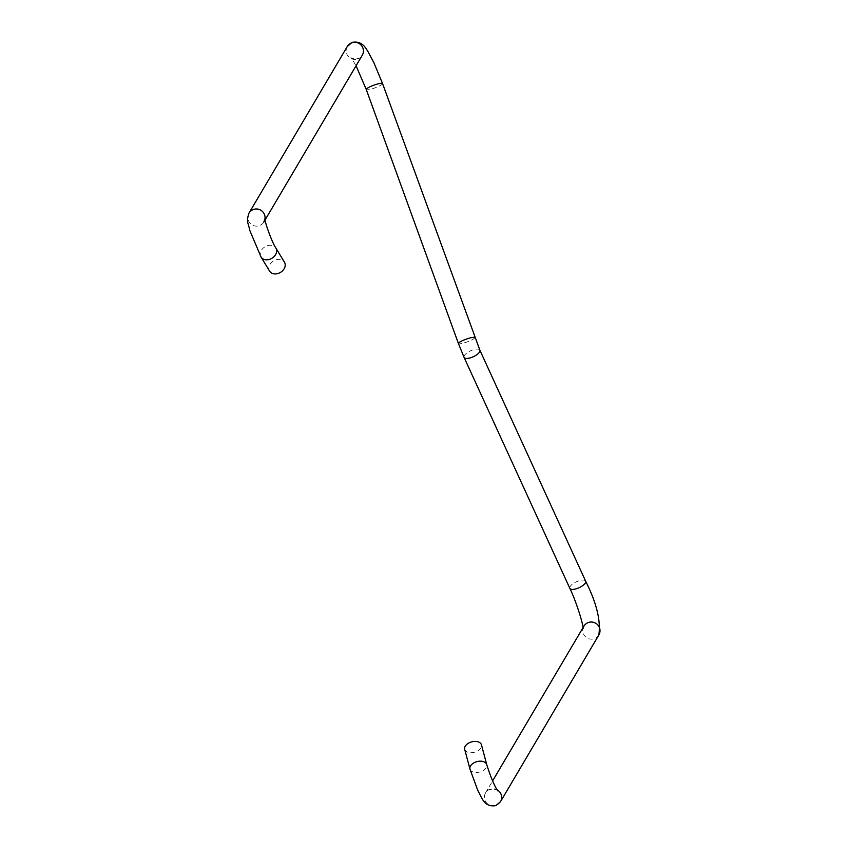 <?xml version="1.0" encoding="UTF-8"?>
<svg xmlns="http://www.w3.org/2000/svg" width="848" height="848" viewBox="0 0 848 848"><rect width="100%" height="100%" fill="white"/><g stroke="black" fill="none" stroke-linecap="round" stroke-linejoin="round"><path stroke-width="0.64" stroke-dasharray="4.24 3.18" d="M269.611 271.148A8.671 6.699 148.8 0 1 273.554 260.93A8.671 6.699 148.8 0 1 284.44 262.159M464.693 749.303A8.671 5.374 165.1 0 0 474.467 752.261A8.671 5.374 165.1 0 0 481.463 744.841M261.036 257.018A8.671 6.699 148.8 0 1 264.979 246.789A8.671 6.699 148.8 0 1 275.876 248.029M248.962 213.155A8.671 8.544 -149.5 0 0 252.089 224.911A8.671 8.544 -149.5 0 0 264.926 219.24M347.309 46.46A8.671 8.544 -149.5 0 0 350.447 58.226A8.671 8.544 -149.5 0 0 362.255 55.279C360.305 61.014 349.153 58.226 351.04 57.611L356.054 65.773M382.565 83.57A8.671 1.452 -19.9 0 1 376.056 87.461A8.671 1.452 -19.9 0 1 366.251 89.485M474.732 337.599A8.671 1.452 -19.9 0 1 468.234 341.49A8.671 1.452 -19.9 0 1 458.429 343.525M479.862 350.16A8.671 3.254 -24.6 0 0 471.817 350.298A8.671 3.254 -24.6 0 0 464.079 357.379M585.629 581.145A8.671 3.254 -24.6 0 0 577.583 581.283A8.671 3.254 -24.6 0 0 569.845 588.374M598.836 635.004A8.671 8.544 30.5 0 1 584.844 636.127A8.671 8.544 30.5 0 1 583.89 626.184L583.011 627.679M500.49 801.699A8.671 8.544 30.5 0 1 486.498 802.823A8.671 8.544 30.5 0 1 497.013 789.742M469.951 769.051A8.671 5.374 165.1 0 0 479.724 772.009A8.671 5.374 165.1 0 0 486.72 764.589M265.053 220.024L263.908 221.975M497.797 790.877C500.468 790.283 486.996 786.637 485.544 792.88L492.582 780.944"/><path stroke-width="1.27" d="M278.78 273.236A8.671 6.699 148.8 0 1 269.611 271.148L261.036 257.018A8.671 6.699 148.8 0 0 270.215 259.106A8.671 6.699 148.8 0 0 275.876 248.029L284.44 262.159A8.671 6.699 148.8 0 1 278.78 273.236M469.951 769.051A8.671 5.374 165.1 0 1 475.484 762.108A8.671 5.374 165.1 0 1 486.72 764.589L481.463 744.841A8.671 5.374 165.1 0 0 470.227 742.36A8.671 5.374 165.1 0 0 464.693 749.303L469.951 769.051L477.604 789.944L481.039 796.791C482.046 798.032 485.003 807.603 495.91 805.6L500.49 801.699L598.836 635.004C600.946 620.757 596.547 602.811 585.629 581.145L479.862 350.16L382.565 83.57L373.862 62.625L367.99 51.601C366.368 49.502 362.902 40.291 352.047 42.4L347.309 46.46L248.962 213.155C246.143 222.25 247.923 221.37 249.81 230.465L261.036 257.018M264.926 219.24A8.671 8.544 -149.5 0 0 248.962 213.155M265.053 220.024L362.255 55.279A8.671 8.544 -149.5 0 0 351.528 42.888A8.671 8.544 -149.5 0 0 347.309 46.46M583.053 628.548C583.816 626.789 577.128 603.384 569.845 588.374L464.079 357.379L458.429 343.525L366.251 89.485A8.671 1.452 -19.9 0 1 373.915 85.16A8.671 1.452 -19.9 0 1 382.565 83.57M458.429 343.525A8.671 1.452 -19.9 0 1 466.082 339.2A8.671 1.452 -19.9 0 1 474.732 337.599M464.079 357.379A8.671 3.254 -24.6 0 0 473.322 356.732A8.671 3.254 -24.6 0 0 479.862 350.16M569.845 588.374A8.671 3.254 -24.6 0 0 579.089 587.717A8.671 3.254 -24.6 0 0 585.629 581.145M492.582 780.944L583.89 626.184A8.671 8.544 30.5 0 1 595.699 623.238A8.671 8.544 30.5 0 1 598.836 635.004M497.013 789.742A8.671 8.544 30.5 0 1 500.49 801.699M263.908 221.975L264.883 218.805C264.364 220.766 271.816 242.189 275.876 248.029M366.251 89.485L356.054 65.773M486.72 764.589C490.759 777.287 494.458 786.054 497.797 790.877"/></g></svg>
